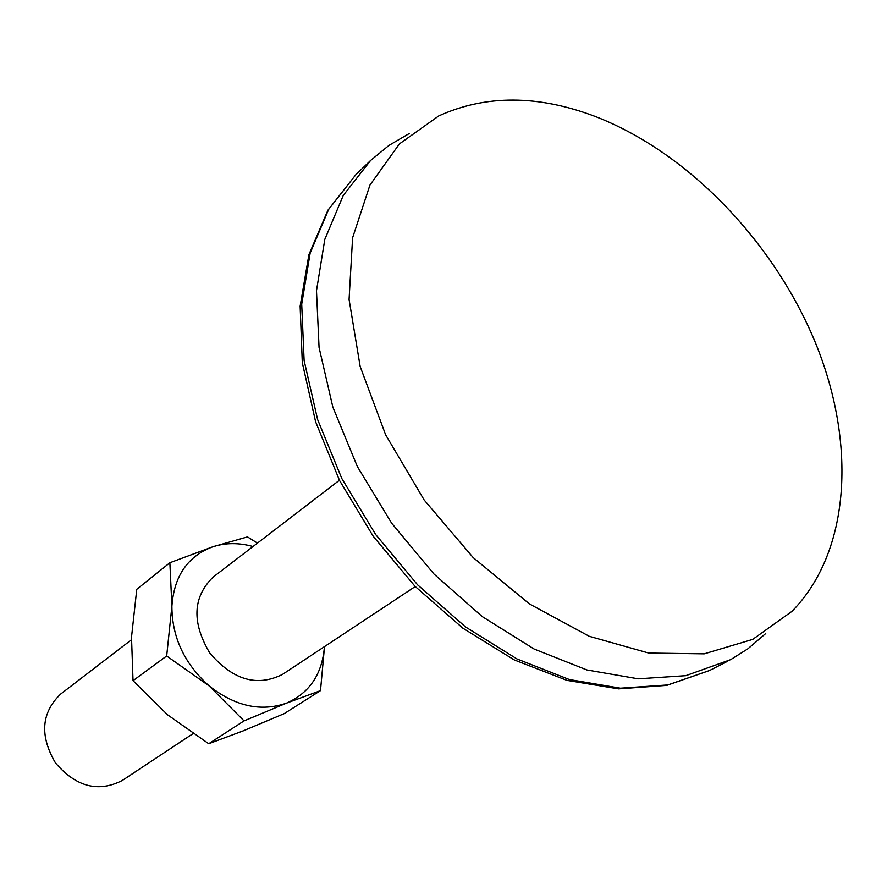 <?xml version="1.0" encoding="UTF-8"?>
<svg xmlns="http://www.w3.org/2000/svg" width="887" height="887" viewBox="0 0 887 887"><rect width="100%" height="100%" fill="white"/><g stroke="black" fill="none" stroke-linecap="round" stroke-linejoin="round"><path stroke-width="1.33" d="M257.452 543.11L247.484 536.901L212.825 546.78L169.872 562.735L171.901 606.143L166.678 655.981L209.254 685.995L244.047 720.876L286.656 703.069L320.495 690.618L284.195 713.636L243.282 730.833L208.722 743.727L244.047 720.876M253.017 546.514C238.913 542.6 225.52 542.689 212.825 546.78C187.745 556.149 174.107 575.94 171.901 606.143C171.923 637.11 184.374 663.731 209.254 685.995C235.232 706.351 261.044 712.039 286.656 703.069C309.618 692.858 322.214 674.053 324.431 646.645M208.722 743.727L167.51 714.756L133.028 680.673L131.509 637.21L136.764 589.323L169.872 562.735M133.028 680.673L166.678 655.981M324.509 646.601L320.495 690.618M339.422 480.244L213.135 577.104C192.745 597.051 191.614 622.319 209.731 652.921C232.76 680.019 257.019 687.17 282.51 674.397L415.238 586.54M131.409 639.782L60.615 694.089C41.245 712.76 39.538 735.711 55.471 762.931C76.016 786.869 98.269 792.723 122.24 780.493L192.945 733.693M595.454 116.541C538.132 94.809 485.91 94.599 438.777 115.909L399.405 143.916L369.934 185.095L352.594 237.805L349.068 299.44L360.166 366.508L385.657 434.852L424.152 499.991L473.203 557.613L529.517 603.969L589.312 636.312L648.741 653.054L704.223 653.83L752.753 639.372L792.058 611.276C850.821 551.315 856.532 442.779 815.186 342.149C773.475 241.397 687.868 152.364 595.454 116.541M409.184 133.56L388.916 145.446L370.6 160.48L343.258 195.439L324.808 239.379L316.482 290.748L319.065 347.482L332.825 407.033L357.361 466.584L391.633 523.186L433.987 574.033L482.295 616.62L534.129 649.029L586.917 669.951L638.208 678.81L685.762 675.672L730.733 659.618L747.896 648.796L765.736 633.506M370.6 160.48L355.953 174.562L328.645 209.41L310.151 253.117L301.713 304.163L304.108 360.466L317.601 419.518L341.805 478.514L375.689 534.562L417.633 584.855L465.542 626.954L516.977 658.941L569.432 679.553L620.434 688.19L667.789 684.941L709.633 670.472L727.717 661.203M355.953 174.562L327.913 210.219L308.909 254.658L300.139 306.192L302.301 362.716L315.595 421.735L339.577 480.554L373.239 536.302L414.994 586.285L462.781 628.129L514.249 659.906L566.981 680.373L618.572 688.866L666.78 685.374L709.633 670.472"/></g></svg>
